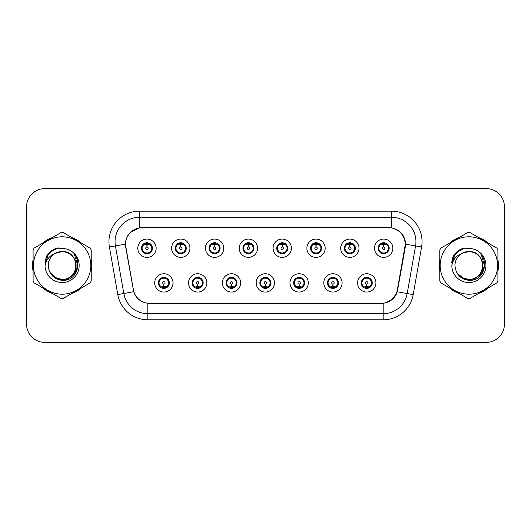 <?xml version="1.0" encoding="UTF-8"?>
<svg xmlns="http://www.w3.org/2000/svg" width="531" height="531" viewBox="0 0 531 531"><rect width="100%" height="100%" fill="white"/><g stroke="black" fill="none" stroke-linecap="round" stroke-linejoin="round"><path stroke-width="0.8" d="M206.844 282.897A9.153 9.153 0 0 1 197.691 292.05A9.153 9.153 0 0 1 188.538 282.897A9.153 9.153 0 0 1 197.691 273.737A9.153 9.153 0 0 1 206.844 282.897M192.195 282.897A5.496 5.496 0 0 0 197.691 288.386A5.496 5.496 0 0 0 203.181 282.897A5.496 5.496 0 0 0 197.691 277.401A5.496 5.496 0 0 0 192.195 282.897L194.326 286.435A4.885 4.885 0 0 1 194.326 279.352L192.249 282.897M240.656 282.897A9.153 9.153 0 0 1 231.503 292.05A9.153 9.153 0 0 1 222.35 282.897A9.153 9.153 0 0 1 231.503 273.737A9.153 9.153 0 0 1 240.656 282.897M226.014 282.897A5.496 5.496 0 0 0 231.503 288.386A5.496 5.496 0 0 0 236.999 282.897A5.496 5.496 0 0 0 231.503 277.401A5.496 5.496 0 0 0 226.014 282.897L228.144 286.435A4.885 4.885 0 0 1 228.144 279.352L226.06 282.897M274.474 282.897A9.153 9.153 0 0 1 265.314 292.05A9.153 9.153 0 0 1 256.161 282.897A9.153 9.153 0 0 1 265.314 273.737A9.153 9.153 0 0 1 274.474 282.897M259.825 282.897A5.496 5.496 0 0 0 265.314 288.386A5.496 5.496 0 0 0 270.81 282.897A5.496 5.496 0 0 0 265.314 277.401A5.496 5.496 0 0 0 259.825 282.897L261.956 286.435A4.885 4.885 0 0 1 261.956 279.352L259.871 282.897M308.285 282.897A9.153 9.153 0 0 1 299.132 292.05A9.153 9.153 0 0 1 289.972 282.897A9.153 9.153 0 0 1 299.132 273.737A9.153 9.153 0 0 1 308.285 282.897M293.636 282.897A5.496 5.496 0 0 0 299.132 288.386A5.496 5.496 0 0 0 304.621 282.897A5.496 5.496 0 0 0 299.132 277.401A5.496 5.496 0 0 0 293.636 282.897L295.767 286.435A4.885 4.885 0 0 1 295.767 279.352L293.689 282.897M342.097 282.897A9.153 9.153 0 0 1 332.944 292.05A9.153 9.153 0 0 1 323.791 282.897A9.153 9.153 0 0 1 332.944 273.737A9.153 9.153 0 0 1 342.097 282.897M327.448 282.897A5.496 5.496 0 0 0 332.944 288.386A5.496 5.496 0 0 0 338.439 282.897A5.496 5.496 0 0 0 332.944 277.401A5.496 5.496 0 0 0 327.448 282.897L329.578 286.435A4.885 4.885 0 0 1 329.578 279.352L327.501 282.897M375.908 282.897A9.153 9.153 0 0 1 366.755 292.05A9.153 9.153 0 0 1 357.602 282.897A9.153 9.153 0 0 1 366.755 273.737A9.153 9.153 0 0 1 375.908 282.897M361.266 282.897A5.496 5.496 0 0 0 366.755 288.386A5.496 5.496 0 0 0 372.251 282.897A5.496 5.496 0 0 0 366.755 277.401A5.496 5.496 0 0 0 361.266 282.897L363.396 286.435A4.885 4.885 0 0 1 363.396 279.352L361.312 282.897M173.033 282.897A9.153 9.153 0 0 1 163.88 292.05A9.153 9.153 0 0 1 154.72 282.897A9.153 9.153 0 0 1 163.88 273.737A9.153 9.153 0 0 1 173.033 282.897M158.384 282.897A5.496 5.496 0 0 0 163.88 288.386A5.496 5.496 0 0 0 169.369 282.897A5.496 5.496 0 0 0 163.88 277.401A5.496 5.496 0 0 0 158.384 282.897L160.515 286.435A4.885 4.885 0 0 1 160.515 279.352L158.437 282.897M189.939 248.229A9.153 9.153 0 0 1 180.786 257.382A9.153 9.153 0 0 1 171.626 248.229A9.153 9.153 0 0 1 180.786 239.069A9.153 9.153 0 0 1 189.939 248.229M175.29 248.229A5.496 5.496 0 0 0 180.786 253.718A5.496 5.496 0 0 0 186.275 248.229A5.496 5.496 0 0 0 180.786 242.733A5.496 5.496 0 0 0 175.29 248.229L177.42 251.767A4.885 4.885 0 0 1 177.427 244.678L175.343 248.236M223.75 248.229A9.153 9.153 0 0 1 214.597 257.382A9.153 9.153 0 0 1 205.444 248.229A9.153 9.153 0 0 1 214.597 239.069A9.153 9.153 0 0 1 223.75 248.229M209.101 248.229A5.496 5.496 0 0 0 214.597 253.718A5.496 5.496 0 0 0 220.093 248.229A5.496 5.496 0 0 0 214.597 242.733A5.496 5.496 0 0 0 209.101 248.229L211.238 251.767A4.885 4.885 0 0 1 211.245 244.678L209.154 248.236M257.568 248.229A9.153 9.153 0 0 1 248.408 257.382A9.153 9.153 0 0 1 239.255 248.229A9.153 9.153 0 0 1 248.408 239.069A9.153 9.153 0 0 1 257.568 248.229M242.919 248.229A5.496 5.496 0 0 0 248.408 253.718A5.496 5.496 0 0 0 253.904 248.229A5.496 5.496 0 0 0 248.408 242.733A5.496 5.496 0 0 0 242.919 248.229L245.05 251.767A4.885 4.885 0 0 1 245.056 244.678L242.966 248.236M291.38 248.229A9.153 9.153 0 0 1 282.226 257.382A9.153 9.153 0 0 1 273.067 248.229A9.153 9.153 0 0 1 282.226 239.069A9.153 9.153 0 0 1 291.38 248.229M276.731 248.229A5.496 5.496 0 0 0 282.226 253.718A5.496 5.496 0 0 0 287.716 248.229A5.496 5.496 0 0 0 282.226 242.733A5.496 5.496 0 0 0 276.731 248.229L278.861 251.767A4.885 4.885 0 0 1 278.868 244.678L276.784 248.236M325.191 248.229A9.153 9.153 0 0 1 316.038 257.382A9.153 9.153 0 0 1 306.878 248.229A9.153 9.153 0 0 1 316.038 239.069A9.153 9.153 0 0 1 325.191 248.229M310.542 248.229A5.496 5.496 0 0 0 316.038 253.718A5.496 5.496 0 0 0 321.527 248.229A5.496 5.496 0 0 0 316.038 242.733A5.496 5.496 0 0 0 310.542 248.229L312.673 251.767A4.885 4.885 0 0 1 312.679 244.678A4.885 4.885 0 0 0 311.153 248.229M359.002 248.229A9.153 9.153 0 0 1 349.849 257.382A9.153 9.153 0 0 1 340.696 248.229A9.153 9.153 0 0 1 349.849 239.069A9.153 9.153 0 0 1 359.002 248.229M344.353 248.229A5.496 5.496 0 0 0 349.849 253.718A5.496 5.496 0 0 0 355.345 248.229A5.496 5.496 0 0 0 349.849 242.733A5.496 5.496 0 0 0 344.353 248.229L346.491 251.767A4.885 4.885 0 0 1 346.497 244.678A4.885 4.885 0 0 0 344.964 248.229M392.821 248.229A9.153 9.153 0 0 1 383.661 257.382A9.153 9.153 0 0 1 374.508 248.229A9.153 9.153 0 0 1 383.661 239.069A9.153 9.153 0 0 1 392.821 248.229M378.172 248.229A5.496 5.496 0 0 0 383.661 253.718A5.496 5.496 0 0 0 389.157 248.229A5.496 5.496 0 0 0 383.661 242.733A5.496 5.496 0 0 0 378.172 248.229L380.302 251.767A4.885 4.885 0 0 1 380.309 244.678L378.218 248.236M156.127 248.229A9.153 9.153 0 0 1 146.974 257.382A9.153 9.153 0 0 1 137.814 248.229A9.153 9.153 0 0 1 146.974 239.069A9.153 9.153 0 0 1 156.127 248.229M141.478 248.229A5.496 5.496 0 0 0 146.974 253.718A5.496 5.496 0 0 0 152.463 248.229A5.496 5.496 0 0 0 146.974 242.733A5.496 5.496 0 0 0 141.478 248.229L143.609 251.767A4.885 4.885 0 0 1 143.616 244.678L141.531 248.236M125.86 247.001A16.481 16.481 0 0 1 142.089 227.66L388.665 227.66A16.481 16.481 0 0 1 404.894 247.001L397.361 289.727A16.481 16.481 0 0 1 381.132 303.34L149.623 303.34A16.481 16.481 0 0 1 133.394 289.727L125.86 247.001M33.068 259.905A29.603 29.603 0 0 0 33.068 271.095M42.752 287.875A29.603 29.603 0 0 0 52.45 293.47M71.818 293.47A29.603 29.603 0 0 0 81.515 287.875M91.199 271.095A29.603 29.603 0 0 0 91.199 259.905M439.801 259.905A29.603 29.603 0 0 0 439.801 271.095M449.485 287.875A29.603 29.603 0 0 0 459.182 293.47M478.55 293.47A29.603 29.603 0 0 0 488.248 287.875M497.932 271.095A29.603 29.603 0 0 0 497.932 259.905M125.608 241.698C127.188 234.058 131.807 229.445 139.461 227.839L391.539 227.839C399.179 229.432 403.799 234.052 405.392 241.698L405.326 247.001L397.288 291.798C394.878 298.435 390.159 302.258 383.143 303.267L147.857 303.267C140.854 302.272 136.142 298.449 133.712 291.798L125.674 247.001L125.608 241.698M130.354 232.386L139.593 227.819M109.413 246.995A30.519 30.519 0 0 1 139.461 211.179L391.539 211.179A30.519 30.519 0 0 1 421.587 246.995L413.198 294.605A30.519 30.519 0 0 1 383.143 319.821L147.857 319.821A30.519 30.519 0 0 1 117.802 294.605L109.413 246.995L115.419 245.933A24.413 24.413 0 0 1 139.461 217.285L391.539 217.285A24.413 24.413 0 0 1 415.581 245.933L407.184 293.543A24.413 24.413 0 0 1 383.143 313.715L147.857 313.715A24.413 24.413 0 0 1 123.816 293.543L115.419 245.933A24.413 24.413 0 0 1 115.048 241.698M391.539 211.179L391.539 227.839C399.179 229.432 403.799 234.052 405.392 241.698L405.571 244.174L421.587 246.995M149.437 303.34L147.857 303.267L147.857 319.821M383.143 319.821L383.143 303.267L381.563 303.34M397.254 291.897L392.953 298.767L385.871 302.763M397.792 289.727L397.692 290.245M117.802 294.605L133.679 291.692M133.308 290.245L133.208 289.727M115.419 245.933L125.429 244.141M81.515 243.125A29.603 29.603 0 0 0 71.818 237.53M52.45 237.53A29.603 29.603 0 0 0 42.752 243.125M488.248 243.125A29.603 29.603 0 0 0 478.55 237.53M459.182 237.53A29.603 29.603 0 0 0 449.485 243.125M504.45 206.904A18.313 18.313 0 0 0 486.137 188.598L44.863 188.598A18.313 18.313 0 0 0 26.55 206.904L26.55 324.096A18.313 18.313 0 0 0 44.863 342.402L486.137 342.402A18.313 18.313 0 0 0 504.45 324.096L504.45 206.904L504.45 324.096M26.55 206.904L26.55 324.096M486.137 188.598L44.863 188.598M44.863 342.402L486.137 342.402M146.41 244.499L146.808 244.572L146.921 247.008A1.221 1.221 180 0 0 145.753 248.256A1.221 1.221 180 0 0 146.974 249.451A1.221 1.221 180 0 0 148.189 248.256A1.221 1.221 180 0 0 147.027 247.008L147.133 244.565L147.532 244.499M149.623 244.127L147.127 244.691M151.853 248.229A4.885 4.885 0 0 1 150.333 251.767L152.41 248.229L150.333 244.685A4.885 4.885 0 0 1 151.853 248.229M147.187 243.351L148.215 243.503A4.885 4.885 0 0 1 148.255 243.517L148.507 242.952M144.936 243.789L146.755 243.351L146.735 242.893M147.917 242.813L147.485 243.371L150.333 244.685C152.337 247.048 152.344 249.411 150.333 251.767L148.255 252.942L148.507 253.499M147.917 253.639L147.658 253.061L148.255 252.942M147.658 253.061L147.757 253.665L147.658 253.061M148.275 252.935L145.54 252.895M146.025 253.639L146.456 253.081L145.686 252.942L145.434 253.499M146.025 242.813L146.284 243.39L143.609 244.685C141.604 247.041 141.604 249.404 143.609 251.767L145.686 252.942M146.284 243.39L146.184 242.793L146.284 243.39M146.815 244.691L144.319 244.127M164.437 286.627L164.039 286.554L163.933 284.112A1.221 1.221 -0 0 0 165.095 282.864A1.221 1.221 -0 0 0 163.88 281.676A1.221 1.221 -0 0 0 162.659 282.864A1.221 1.221 -0 0 0 163.827 284.112L163.721 286.554L163.316 286.627M161.225 286.992L163.721 286.435M164.822 288.306L164.564 287.729L167.238 286.435C169.25 284.078 169.25 281.715 167.238 279.352A4.885 4.885 0 0 1 167.232 286.441L169.323 282.884L167.238 279.352L165.161 278.184L165.413 277.62M163.667 287.769L162.632 287.616A4.885 4.885 0 0 1 162.592 287.603L162.347 288.167M165.911 287.331L164.092 287.775L164.112 288.227M162.931 288.306L163.362 287.749L160.515 286.435C158.51 284.072 158.51 281.709 160.515 279.352L162.592 278.184L165.307 278.224M162.931 277.481L163.19 278.058L162.592 278.184L162.347 277.62M163.19 278.058L163.09 277.461L163.19 278.058M164.822 277.481L164.391 278.038M165.161 278.184L164.398 278.038M164.398 287.749L164.663 288.333L164.391 287.749M164.033 286.435L166.528 286.992M180.221 244.499L180.626 244.572L180.732 247.008A1.221 1.221 180 0 0 179.564 248.256A1.221 1.221 180 0 0 180.786 249.451A1.221 1.221 180 0 0 182 248.256A1.221 1.221 180 0 0 180.839 247.008L180.945 244.565L181.343 244.499M183.441 244.127L180.938 244.691M185.664 248.229A4.885 4.885 0 0 1 184.144 251.767L186.228 248.229L184.144 244.685A4.885 4.885 0 0 1 185.664 248.229M180.998 243.351L182.027 243.503A4.885 4.885 0 0 1 182.067 243.517L182.319 242.952M178.748 243.789L180.573 243.351L180.553 242.893M181.728 242.813L181.303 243.371L181.569 242.793L181.303 243.371L184.144 244.685C186.155 247.048 186.155 249.411 184.144 251.767L182.067 252.942L182.319 253.499M181.728 253.639L181.469 253.061L182.067 252.942M181.469 253.061L181.569 253.665L181.469 253.061M182.087 252.935L179.359 252.895M179.836 253.639L180.268 253.081L179.505 252.942L179.252 253.499M179.836 242.813L180.095 243.39L177.42 244.685C175.416 247.041 175.416 249.404 177.42 251.767L179.505 252.942M180.095 243.39L179.996 242.793L180.095 243.39M180.626 244.691A3.538 3.538 0 0 1 180.633 244.691L178.131 244.127M214.033 244.499L214.438 244.572L214.544 247.008A1.221 1.221 180 0 0 213.376 248.256A1.221 1.221 180 0 0 214.597 249.451A1.221 1.221 180 0 0 215.818 248.256A1.221 1.221 180 0 0 214.65 247.008L214.756 244.565L215.161 244.499M217.252 244.127L214.75 244.691M219.482 248.229A4.885 4.885 0 0 1 217.962 251.767L220.04 248.229L217.962 244.685A4.885 4.885 0 0 1 219.482 248.229M214.809 243.351L215.845 243.503A4.885 4.885 0 0 1 215.878 243.517L216.13 242.952M212.559 243.789L214.385 243.351L214.365 242.893M215.54 242.813L215.115 243.371L217.962 244.685C219.967 247.048 219.967 249.411 217.962 251.767L215.878 252.942L216.13 253.499M215.54 253.639L215.287 253.061L215.878 252.942M215.287 253.061L215.387 253.665L215.287 253.061M215.898 252.935L213.17 252.895M213.654 253.639L214.079 253.081L213.807 253.665M213.654 242.813L213.913 243.39L211.238 244.685C209.227 247.041 209.227 249.404 211.238 251.767L214.079 253.081L213.814 253.665M213.814 242.793L213.913 243.39L213.807 242.793M214.444 244.691L211.942 244.127M247.851 244.499L248.249 244.572L248.355 247.008A1.221 1.221 180 0 0 247.194 248.256A1.221 1.221 180 0 0 248.408 249.451A1.221 1.221 180 0 0 249.63 248.256A1.221 1.221 180 0 0 248.462 247.008L248.568 244.565L248.973 244.499M251.063 244.127L248.568 244.691M253.294 248.229A4.885 4.885 0 0 1 251.774 251.767L253.851 248.229L251.774 244.685A4.885 4.885 0 0 1 253.294 248.229M248.621 243.351L249.656 243.503A4.885 4.885 0 0 1 249.696 243.517L249.942 242.952M246.377 243.789L248.196 243.351L248.176 242.893M249.358 242.813L248.926 243.371L251.774 244.685C253.778 247.048 253.778 249.411 251.774 251.767L249.696 252.942L249.942 253.499M249.358 253.639L249.099 253.061L249.696 252.942M249.099 253.061L249.198 253.665L249.099 253.061M249.716 252.935L246.981 252.895M247.466 253.639L247.897 253.081M247.466 242.813L247.725 243.39L245.05 244.685C243.039 247.041 243.039 249.404 245.05 251.767L247.891 253.081M247.891 243.371L247.625 242.793L247.897 243.371M248.256 244.691L245.76 244.127M281.662 244.499L282.061 244.572L282.173 247.008A1.221 1.221 180 0 0 281.005 248.256A1.221 1.221 180 0 0 282.226 249.451A1.221 1.221 180 0 0 283.441 248.256A1.221 1.221 180 0 0 282.28 247.008L282.386 244.565L282.784 244.499M284.875 244.127L282.379 244.691M287.105 248.229A4.885 4.885 0 0 1 285.585 251.767L287.669 248.229L285.585 244.685A4.885 4.885 0 0 1 287.105 248.229M282.439 243.351L283.468 243.503A4.885 4.885 0 0 1 283.508 243.517L283.76 242.952M280.189 243.789L282.007 243.351L281.988 242.893M283.169 242.813L282.744 243.371L283.01 242.793M283.169 253.639L282.91 253.061L285.585 251.767C287.596 249.411 287.596 247.048 285.585 244.685L282.744 243.371M282.744 253.081L283.01 253.665M283.527 252.935L280.793 252.895M281.277 253.639L281.709 253.081L280.939 252.942L280.687 253.499M281.277 242.813L281.536 243.39L278.861 244.685C276.857 247.041 276.857 249.404 278.861 251.767L280.939 252.942M281.536 243.39L281.437 242.793L281.536 243.39M282.067 244.691L279.571 244.127M198.255 286.627L197.851 286.554L197.744 284.112A1.221 1.221 -0 0 0 198.913 282.864A1.221 1.221 -0 0 0 197.691 281.676A1.221 1.221 -0 0 0 196.47 282.864A1.221 1.221 -0 0 0 197.638 284.112L197.532 286.554L197.127 286.627M195.036 286.992L197.539 286.435M198.634 288.306L198.375 287.729L201.05 286.435C203.061 284.078 203.061 281.715 201.05 279.352A4.885 4.885 0 0 1 201.043 286.441L203.134 282.884L201.05 279.352L198.972 278.184L199.225 277.62M197.479 287.769L196.443 287.616A4.885 4.885 0 0 1 196.41 287.603L196.158 288.167M199.729 287.331L197.904 287.775L197.924 288.227M196.749 288.306L197.174 287.749L194.326 286.435C192.322 284.072 192.322 281.709 194.326 279.352L196.41 278.184L199.118 278.224M196.749 277.481L197.001 278.058L196.41 278.184L196.158 277.62M197.001 278.058L196.901 277.461L197.001 278.058M198.634 277.481L198.209 278.038L198.481 277.461M198.972 278.184L198.209 278.038L198.475 277.461M198.475 288.333L198.375 287.729L198.481 288.333M197.844 286.435L200.346 286.992M232.067 286.627L231.662 286.554L231.556 284.112A1.221 1.221 -0 0 0 232.724 282.864A1.221 1.221 -0 0 0 231.503 281.676A1.221 1.221 -0 0 0 230.288 282.864A1.221 1.221 -0 0 0 231.45 284.112L231.343 286.554L230.945 286.627M228.848 286.992L231.35 286.435M232.452 288.306L232.193 287.729L234.868 286.435C236.872 284.078 236.872 281.715 234.868 279.352A4.885 4.885 0 0 1 234.861 286.441L236.945 282.884L234.868 279.352L232.784 278.184L233.036 277.62M231.29 287.769L230.262 287.616A4.885 4.885 0 0 1 230.222 287.603L229.969 288.167M233.54 287.331L231.715 287.775L231.735 288.227M230.56 288.306L230.985 287.749L230.72 288.333L230.985 287.749L228.144 286.435C226.133 284.072 226.133 281.709 228.144 279.352L230.222 278.184L229.969 277.62M230.56 277.481L230.819 278.058L230.222 278.184M230.819 278.058L230.72 277.461L230.819 278.058M230.202 278.191L232.93 278.224M232.452 277.481L232.02 278.038L232.784 278.184M232.193 287.729L232.293 288.333L232.193 287.729M231.655 286.435L234.158 286.992M265.878 286.627L265.473 286.554L265.367 284.112A1.221 1.221 -0 0 0 266.535 282.864A1.221 1.221 -0 0 0 265.314 281.676A1.221 1.221 -0 0 0 264.099 282.864A1.221 1.221 -0 0 0 265.261 284.112L265.155 286.554L264.757 286.627M262.666 286.992L265.161 286.435M266.263 288.306L266.004 287.729L268.679 286.435C270.684 284.078 270.684 281.715 268.679 279.352A4.885 4.885 0 0 1 268.673 286.441L270.757 282.884L268.679 279.352L266.602 278.184L266.854 277.62M265.102 287.769L264.073 287.616A4.885 4.885 0 0 1 264.033 287.603L263.781 288.167M267.352 287.331L265.533 287.775L265.546 288.227M264.372 288.306L264.803 287.749L261.956 286.435C259.944 284.072 259.944 281.709 261.956 279.352L264.033 278.184L263.781 277.62M264.372 277.481L264.63 278.058L264.033 278.184M264.63 278.058L264.531 277.461L264.63 278.058M264.013 278.191L266.748 278.224M266.263 277.481L265.832 278.038L266.602 278.184M266.004 287.729L266.104 288.333L266.004 287.729M265.473 286.435L267.969 286.992M76.079 264.996A13.952 13.952 0 0 0 55.151 253.42C48.314 258.285 46.575 264.564 49.927 272.257L50.113 272.589A13.952 13.952 0 0 0 62.134 279.452C80.135 280.322 80.135 250.678 62.134 251.548L55.151 253.42L62.134 251.548C80.135 250.678 80.135 280.322 62.134 279.452A13.952 13.952 0 0 0 76.086 265.5C75.256 257.024 70.61 252.371 62.134 251.548C80.135 250.678 80.135 280.322 62.134 279.452C80.135 280.322 80.135 250.678 62.134 251.548C80.135 250.678 80.135 280.322 62.134 279.452C80.135 280.322 80.135 250.678 62.134 251.548C80.135 250.678 80.135 280.322 62.134 279.452L55.158 277.58L50.113 272.589L55.158 277.58L62.134 279.452L55.158 277.58L50.113 272.589L55.158 277.58L62.134 279.452L55.158 277.58L50.113 272.589L55.158 277.58L62.134 279.452L55.158 277.58L50.113 272.589C52.788 277.295 56.79 279.857 62.134 280.268C80.792 281.828 83.706 252.092 65.711 248.827L57.063 248.077C52.237 249.557 48.606 252.497 46.157 256.891L45.082 265.872A17.052 17.052 0 0 0 62.134 282.552A17.052 17.052 0 0 0 65.711 248.827M62.134 294.187A28.687 28.687 0 0 0 90.821 265.5A28.687 28.687 0 0 0 62.134 236.813A28.687 28.687 0 0 0 33.446 265.5A28.687 28.687 0 0 0 62.134 294.187M62.134 298.462A32.962 32.962 0 0 0 63.216 298.442L90.124 282.904A32.962 32.962 0 0 0 91.199 281.038L91.199 249.962A32.962 32.962 0 0 0 90.124 248.096L63.216 232.558A32.962 32.962 0 0 0 61.052 232.558L34.143 248.096A32.962 32.962 0 0 0 33.068 249.962L33.068 281.038A32.962 32.962 0 0 0 34.143 282.904L61.052 298.442A32.962 32.962 0 0 0 62.134 298.462M62.134 248.448L65.731 248.833M45.082 265.872C46.071 259.858 49.429 255.71 55.151 253.42M46.157 256.891L53.06 249.782L56.956 248.103L53.06 249.782L46.177 256.858L53.06 249.782L56.956 248.103L53.06 249.782L46.157 256.891L53.06 249.782L57.063 248.077L50.79 251.336M56.956 248.103L53.06 249.782L46.177 256.858L53.06 249.782L56.956 248.103L53.06 249.782L46.177 256.858M482.812 264.996A13.952 13.952 0 0 0 461.884 253.42C455.047 258.285 453.308 264.564 456.66 272.257L456.846 272.589A13.952 13.952 0 0 0 468.866 279.452C486.867 280.322 486.867 250.678 468.866 251.548L461.884 253.42L468.866 251.548C486.867 250.678 486.867 280.322 468.866 279.452A13.952 13.952 0 0 0 482.818 265.5C481.989 257.024 477.342 252.371 468.866 251.548C486.867 250.678 486.867 280.322 468.866 279.452C486.867 280.322 486.867 250.678 468.866 251.548C486.867 250.678 486.867 280.322 468.866 279.452C486.867 280.322 486.867 250.678 468.866 251.548C486.867 250.678 486.867 280.322 468.866 279.452L461.89 277.58L456.846 272.589L461.89 277.58L468.866 279.452L461.89 277.58L456.846 272.589L461.89 277.58L468.866 279.452L461.89 277.58L456.846 272.589L461.89 277.58L468.866 279.452L461.89 277.58L456.846 272.589C459.521 277.295 463.523 279.857 468.866 280.268C487.524 281.828 490.438 252.092 472.444 248.827L463.795 248.077C458.976 249.557 455.339 252.497 452.89 256.891L451.815 265.872A17.052 17.052 0 0 0 468.866 282.552A17.052 17.052 0 0 0 472.444 248.827L468.866 248.448M468.866 294.187A28.687 28.687 0 0 0 497.554 265.5A28.687 28.687 0 0 0 468.866 236.813A28.687 28.687 0 0 0 440.179 265.5A28.687 28.687 0 0 0 468.866 294.187M468.866 298.462A32.962 32.962 0 0 0 469.948 298.442L496.857 282.904A32.962 32.962 0 0 0 497.932 281.038L497.932 249.962A32.962 32.962 0 0 0 496.857 248.096L469.948 232.558A32.962 32.962 0 0 0 467.784 232.558L440.876 248.096A32.962 32.962 0 0 0 439.801 249.962L439.801 281.038A32.962 32.962 0 0 0 440.876 282.904L467.784 298.442A32.962 32.962 0 0 0 468.866 298.462M451.815 265.872C452.804 259.858 456.162 255.71 461.884 253.42M463.696 248.103L459.793 249.782L452.91 256.858L459.793 249.782L463.696 248.103L459.793 249.782L452.91 256.858L459.793 249.782L463.696 248.103L459.793 249.782L452.91 256.858L459.793 249.782L463.696 248.103L459.793 249.782L452.89 256.891L459.793 249.782L463.795 248.077L457.523 251.336M91.199 269.157A29.298 29.298 0 0 0 91.199 261.843M79.829 242.156A29.298 29.298 0 0 0 73.504 238.499M50.764 238.499A29.298 29.298 0 0 0 44.431 242.156M33.068 261.843A29.298 29.298 0 0 0 33.068 269.157M56.79 248.316L58.35 247.911L53.14 249.915L50.339 251.913L53.14 249.915L58.35 247.911L53.14 249.915L50.339 251.913L53.14 249.915L58.35 247.911L53.14 249.915L50.339 251.913L53.14 249.915L58.35 247.911L53.14 249.915L50.339 251.913L53.14 249.915L58.35 247.911L50.306 251.94L47.817 255.511L46.263 261.65M50.83 273.684L58.058 279.114L67.118 279.22L74.566 274.003L77.772 265.5L74.426 254.382M44.431 288.844A29.298 29.298 0 0 0 50.764 292.501M73.504 292.501A29.298 29.298 0 0 0 79.829 288.844M50.339 251.913L56.226 248.501M497.932 269.157A29.298 29.298 0 0 0 497.932 261.843M486.569 242.156A29.298 29.298 0 0 0 480.236 238.499M457.496 238.499A29.298 29.298 0 0 0 451.171 242.156M439.801 261.843A29.298 29.298 0 0 0 439.801 269.157M463.523 248.316L465.083 247.911L459.873 249.915L457.072 251.913L459.873 249.915L465.083 247.911L459.873 249.915L457.072 251.913L459.873 249.915L465.083 247.911L459.873 249.915L457.072 251.913L459.873 249.915L465.083 247.911L459.873 249.915L457.072 251.913L459.873 249.915L465.083 247.911L457.038 251.94L454.549 255.511L452.996 261.65M457.563 273.684L464.791 279.114L473.851 279.22L481.298 274.003L484.504 265.5L481.159 254.382M451.171 288.844A29.298 29.298 0 0 0 457.496 292.501M480.236 292.501A29.298 29.298 0 0 0 486.569 288.844M457.072 251.913L462.959 248.501M315.474 244.499L315.879 244.572L315.985 247.008A1.221 1.221 180 0 0 314.817 248.256A1.221 1.221 180 0 0 316.038 249.451A1.221 1.221 180 0 0 317.253 248.256A1.221 1.221 180 0 0 316.091 247.008L316.197 244.565L316.595 244.499M318.693 244.127L316.191 244.691M320.916 248.229A4.885 4.885 0 0 1 319.396 251.767L321.481 248.229L319.396 244.685A4.885 4.885 0 0 1 320.916 248.229M316.25 243.351L317.279 243.503A4.885 4.885 0 0 1 317.319 243.517L317.571 242.952M314 243.789L315.826 243.351L315.806 242.893M316.98 242.813L316.556 243.371L316.821 242.793L316.556 243.371L319.396 244.685C321.408 247.048 321.408 249.411 319.396 251.767L317.319 252.942L317.571 253.499M316.98 253.639L316.722 253.061L317.319 252.942M316.722 253.061L316.821 253.665L316.722 253.061M317.339 252.935L314.611 252.895M315.089 253.639L315.52 253.081L314.757 252.942L314.505 253.499M315.089 242.813L315.348 243.39L312.673 244.685C310.668 247.041 310.668 249.404 312.673 251.767L314.757 252.942M315.348 243.39L315.248 242.793L315.348 243.39M312.673 244.685L310.595 248.236M315.885 244.691L313.383 244.127M349.285 244.499L349.69 244.572L349.796 247.008A1.221 1.221 180 0 0 348.628 248.256A1.221 1.221 180 0 0 349.849 249.451A1.221 1.221 180 0 0 351.071 248.256A1.221 1.221 180 0 0 349.902 247.008L350.009 244.565L350.414 244.499M352.504 244.127L350.002 244.691M354.735 248.229A4.885 4.885 0 0 1 353.215 251.767L355.292 248.229L353.215 244.685A4.885 4.885 0 0 1 354.735 248.229M350.062 243.351L351.097 243.503A4.885 4.885 0 0 1 351.13 243.517L351.383 242.952M347.812 243.789L349.637 243.351L349.617 242.893M350.792 242.813L350.367 243.371L353.215 244.685C355.219 247.048 355.219 249.411 353.215 251.767L351.13 252.942L351.383 253.499M350.792 253.639L350.54 253.061L351.13 252.942M350.54 253.061L350.639 253.665L350.54 253.061M351.15 252.935L348.422 252.895M348.907 253.639L349.332 253.081L349.059 253.665L349.332 253.081L348.568 252.942L348.316 253.499M348.907 242.813L349.166 243.39L346.491 244.685C344.48 247.041 344.48 249.404 346.491 251.767L348.568 252.942M349.166 243.39L349.059 242.793L349.166 243.39M346.491 244.685L344.407 248.236M349.697 244.691L347.194 244.127M383.103 244.499L383.501 244.572L383.608 247.008A1.221 1.221 180 0 0 382.446 248.256A1.221 1.221 180 0 0 383.661 249.451A1.221 1.221 180 0 0 384.882 248.256A1.221 1.221 180 0 0 383.714 247.008L383.82 244.565L384.225 244.499M386.316 244.127L383.82 244.691M388.546 248.229A4.885 4.885 0 0 1 387.026 251.767L389.104 248.229L387.026 244.685A4.885 4.885 0 0 1 388.546 248.229M383.873 243.351L384.909 243.503A4.885 4.885 0 0 1 384.948 243.517L385.194 242.952M381.63 243.789L383.448 243.351L383.428 242.893M384.61 242.813L384.178 243.371L387.026 244.685C389.031 247.048 389.031 249.411 387.026 251.767L384.948 252.942L385.194 253.499M384.61 253.639L384.351 253.061L384.948 252.942M384.351 253.061L384.451 253.665L384.351 253.061M384.968 252.935L382.234 252.895M382.718 253.639L383.15 253.081L382.38 252.942L382.128 253.499M382.718 242.813L382.977 243.39L380.302 244.685C378.291 247.041 378.291 249.404 380.302 251.767L382.38 252.942M382.977 243.39L382.878 242.793L382.977 243.39M383.508 244.691L381.012 244.127M299.69 286.627L299.292 286.554L299.185 284.112A1.221 1.221 -0 0 0 300.347 282.864A1.221 1.221 -0 0 0 299.132 281.676A1.221 1.221 -0 0 0 297.911 282.864A1.221 1.221 -0 0 0 299.079 284.112L298.973 286.554L298.568 286.627M296.477 286.992L298.973 286.435M300.075 277.481L299.816 278.058L302.491 279.352C304.502 281.715 304.502 284.078 302.491 286.435L304.575 282.884L302.491 279.352A4.885 4.885 0 0 1 302.484 286.441A4.885 4.885 0 0 0 304.011 282.897M298.92 287.769L297.884 287.616A4.885 4.885 0 0 1 297.845 287.603L297.599 288.167M301.163 287.331L299.345 287.775L299.365 288.227M298.183 288.306L298.614 287.749L295.767 286.435C293.762 284.072 293.762 281.709 295.767 279.352L297.845 278.184L297.599 277.62M298.183 277.481L298.442 278.058L297.845 278.184M298.442 278.058L298.342 277.461L298.442 278.058M297.825 278.191L300.559 278.224M299.816 278.058L299.915 277.461L299.816 278.058M300.075 288.306L299.816 287.729L302.491 286.435M299.816 287.729L299.915 288.333L299.816 287.729M299.285 286.435L301.781 286.992M333.508 286.627L333.103 286.554L332.997 284.112A1.221 1.221 -0 0 0 334.165 282.864A1.221 1.221 -0 0 0 332.944 281.676A1.221 1.221 -0 0 0 331.722 282.864A1.221 1.221 -0 0 0 332.891 284.112L332.784 286.554L332.379 286.627M330.289 286.992L332.791 286.435M333.886 288.306L333.627 287.729L336.302 286.435C338.313 284.078 338.313 281.715 336.302 279.352A4.885 4.885 0 0 1 336.296 286.441L338.386 282.884L336.302 279.352L334.225 278.184L334.477 277.62M332.731 287.769L331.696 287.616A4.885 4.885 0 0 1 331.663 287.603L331.41 288.167M334.981 287.331L333.156 287.775L333.176 288.227M332.001 288.306L332.419 287.749L332.154 288.333M332.001 277.481L332.253 278.058L329.578 279.352C327.574 281.709 327.574 284.072 329.578 286.435L332.419 287.749M332.419 278.038L332.154 277.461M331.643 278.191L334.371 278.224M333.886 277.481L333.461 278.038L333.733 277.461L333.461 278.038L334.225 278.184M333.627 287.729L333.733 288.333L333.627 287.729M333.096 286.435L335.599 286.992M367.319 286.627L366.914 286.554L366.808 284.112A1.221 1.221 -0 0 0 367.976 282.864A1.221 1.221 -0 0 0 366.755 281.676A1.221 1.221 -0 0 0 365.54 282.864A1.221 1.221 -0 0 0 366.702 284.112L366.596 286.554L366.198 286.627M364.1 286.992L366.602 286.435M367.704 288.306L367.445 287.729L370.12 286.435C372.125 284.078 372.125 281.715 370.12 279.352A4.885 4.885 0 0 1 370.114 286.441L372.198 282.884L370.12 279.352L368.036 278.184L368.288 277.62M366.543 287.769L365.514 287.616A4.885 4.885 0 0 1 365.474 287.603L365.222 288.167M368.793 287.331L366.967 287.775L366.987 288.227M365.813 288.306L366.237 287.749L365.972 288.333L366.237 287.749L363.396 286.435C361.385 284.072 361.385 281.709 363.396 279.352L365.474 278.184L368.182 278.224M365.813 277.481L366.071 278.058L365.474 278.184L365.222 277.62M366.071 278.058L365.972 277.461L366.071 278.058M367.704 277.481L367.273 278.038L368.036 278.184M367.445 287.729L367.545 288.333L367.445 287.729M366.908 286.435L369.41 286.992M397.288 291.798L413.198 294.605M139.461 211.179L139.461 227.839M142.089 248.229A4.885 4.885 0 0 1 143.616 244.678M145.686 243.517L145.434 242.952M168.758 282.897A4.885 4.885 0 0 1 167.232 286.441M165.161 287.603L165.413 288.167M175.9 248.229A4.885 4.885 0 0 1 177.427 244.678M179.505 243.517L179.252 242.952M209.712 248.229A4.885 4.885 0 0 1 211.245 244.678M213.316 243.517L213.064 242.952M213.316 252.942L213.064 253.499M243.53 248.229A4.885 4.885 0 0 1 245.056 244.678M247.127 243.517L246.875 242.952M247.127 252.942L246.875 253.499M277.341 248.229A4.885 4.885 0 0 1 278.868 244.678M283.508 252.942L283.76 253.499M280.939 243.517L280.687 242.952M202.576 282.897A4.885 4.885 0 0 1 201.043 286.441M198.972 287.603L199.225 288.167M236.388 282.897A4.885 4.885 0 0 1 234.861 286.441M232.784 287.603L233.036 288.167M270.199 282.897A4.885 4.885 0 0 1 268.673 286.441M266.602 287.603L266.854 288.167M47.817 255.511A17.457 17.457 0 0 0 44.956 262.38M454.549 255.511A17.457 17.457 0 0 0 451.689 262.38M314.757 243.517L314.505 242.952M348.568 243.517L348.316 242.952M378.782 248.229A4.885 4.885 0 0 1 380.309 244.678M382.38 243.517L382.128 242.952M300.413 287.603L300.665 288.167M300.413 278.184L300.665 277.62M337.829 282.897A4.885 4.885 0 0 1 336.296 286.441M331.663 278.184L331.41 277.62M334.225 287.603L334.477 288.167M371.64 282.897A4.885 4.885 0 0 1 370.114 286.441M368.036 287.603L368.288 288.167M283.003 242.793L282.738 243.371M282.738 253.081L283.003 253.665M332.16 288.333L332.426 287.749M332.426 278.038L332.16 277.461"/></g></svg>

